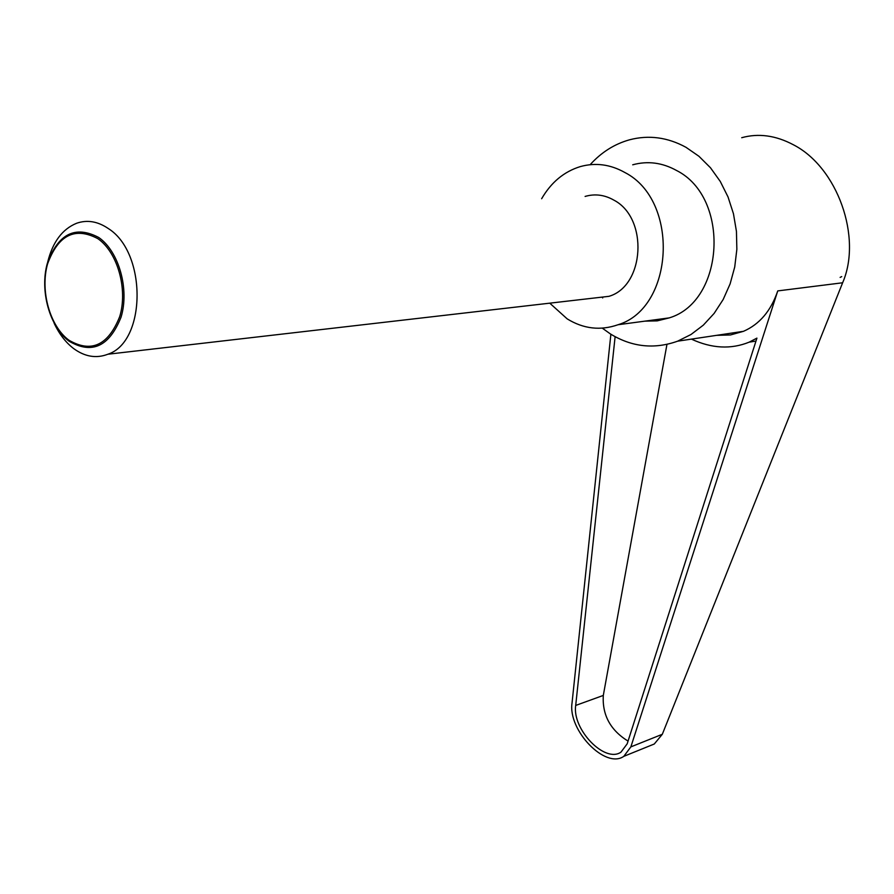 <?xml version="1.0" encoding="UTF-8"?>
<svg xmlns="http://www.w3.org/2000/svg" width="894" height="894" viewBox="0 0 894 894"><rect width="100%" height="100%" fill="white"/><g stroke="black" fill="none" stroke-linecap="round" stroke-linejoin="round"><path stroke-width="1.34" d="M54.143 323.226C59.216 334.054 65.72 342.503 73.666 348.582C84.919 356.795 96.34 358.673 107.906 354.225C146.325 341.81 147.13 252.711 108.275 228.518C97.737 221.354 87.199 219.6 76.649 223.243C62.345 229.076 52.701 241.995 47.706 262.02M98.765 237.502C118.936 251.438 129.563 289.298 121.07 317.147C109.28 346.581 91.937 354.594 69.039 341.173C49.628 326.768 39.593 290.785 47.315 263.372C58.155 233.759 75.297 225.143 98.765 237.502M593.102 298.16L608.948 296.327C644.686 286.024 648.631 218.259 613.988 200.189C604.601 194.814 594.968 193.562 585.101 196.434M97.882 238.676C74.94 226.573 58.166 235.01 47.55 263.976C39.995 290.807 49.807 326.042 68.816 340.133C91.222 353.253 108.185 345.408 119.718 316.599C128.01 289.354 117.617 252.332 97.882 238.676M590.141 164.697C601.316 152.315 614.457 144.023 629.544 139.799C648.787 134.77 667.606 137.274 685.989 147.309L698.929 156.271L710.473 167.759L720.273 181.448L728.018 196.926L733.46 213.744L736.444 231.401L736.857 249.325L734.723 267.015L730.107 283.901L723.168 299.512L714.138 313.403L703.31 325.159L691.006 334.501L677.618 341.184C654.285 349.487 631.879 347.073 610.39 333.931L602.299 328.154M741.718 137.71C758.492 133.061 775.679 135.396 793.28 144.716C837.589 167.29 862.341 237.536 842.629 282.772L662.309 734.287L654.274 744.009L649.457 745.954M541.641 198.725C551.151 182.331 564.036 171.614 580.307 166.597C595.505 162.384 610.367 164.362 624.895 172.52C679.876 200.647 674.132 307.961 618.056 324.734C600.477 330.869 583.514 328.914 567.187 318.879L549.765 303.167M602.701 297.937L602.031 297.132M632.706 164.798C647.692 160.708 662.32 162.607 676.59 170.508C730.577 197.675 724.52 301.479 669.248 317.884L657.213 320.879L644.932 321.136M691.408 339.117C711.736 348.526 731.001 349.532 749.194 342.145L756.927 338.122L627.186 743.819L620.972 752.145C604.858 763.521 571.959 729.28 575.702 705.433L615.117 336.703M666.958 344.38L603.305 695.431C602.143 714.965 610.39 730.197 628.057 741.115M610.881 334.244L572.037 703.008C567.802 730.286 605.361 769.365 623.8 756.346L630.862 746.881L777.746 290.908L842.629 282.772M716.608 335.339L730.454 334.959L743.484 331.316C759.554 324.31 770.974 310.844 777.746 290.908M840.125 277.397L841.701 276.604M575.702 705.433L603.305 695.431M630.862 746.881L662.309 734.287M107.906 354.225L608.948 296.327M755.989 341.072L749.194 342.145M654.274 744.009L623.8 756.346M669.248 317.884L618.056 324.734M743.484 331.316L677.618 341.184"/></g></svg>
